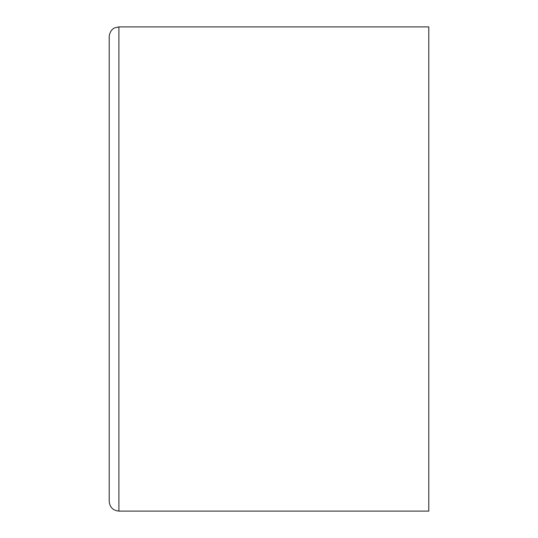 <?xml version="1.0" encoding="UTF-8"?>
<svg xmlns="http://www.w3.org/2000/svg" width="538" height="538" viewBox="0 0 538 538"><rect width="100%" height="100%" fill="white"/><g stroke="black" fill="none" stroke-linecap="round" stroke-linejoin="round"><path stroke-width="0.81" d="M109.214 36.584L109.214 501.416C109.786 507.3 113.014 510.528 118.898 511.1L118.898 26.9L114.634 27.889C114.702 27.754 109.907 29.624 109.214 36.584M118.898 511.1L428.786 511.1L428.786 26.9L118.898 26.9"/></g></svg>

